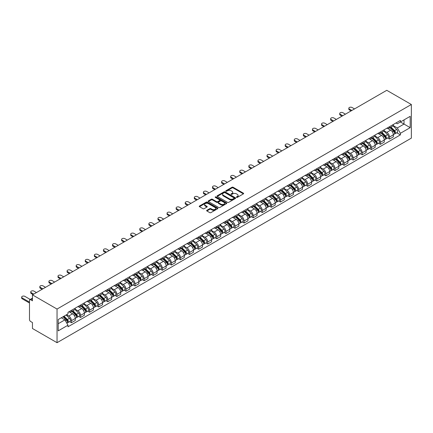 <?xml version="1.0" encoding="UTF-8"?>
<svg xmlns="http://www.w3.org/2000/svg" width="433" height="433" viewBox="0 0 433 433"><rect width="100%" height="100%" fill="white"/><g stroke="black" fill="none" stroke-linecap="round" stroke-linejoin="round"><path stroke-width="0.65" d="M236.542 197.372A0.568 0.325 0 0 0 237.344 197.372L243.416 193.865A0.806 0.465 0 0 0 243.655 193.535A0.806 0.465 0 0 0 243.416 193.205L233.127 187.262A0.806 0.465 0 0 0 231.98 187.262L225.907 190.769A0.568 0.325 0 0 0 226.708 191.229L227.493 190.78A2.587 1.494 0 0 1 231.152 190.78L232.012 191.272A2.587 1.494 0 0 1 232.77 192.328A2.587 1.494 0 0 1 232.012 193.383L231.222 193.838A0.568 0.325 0 0 0 232.023 194.303L232.813 193.849A2.587 1.494 0 0 1 236.472 193.849L237.327 194.341A2.587 1.494 0 0 1 238.085 195.402A2.587 1.494 0 0 1 237.327 196.458L236.542 196.912A0.568 0.325 0 0 0 236.542 197.372L236.542 196.912M206.882 210.303A0.806 0.465 0 0 0 206.644 210.633A0.806 0.465 0 0 0 206.882 210.963L209.767 212.63A0.806 0.465 0 0 0 210.909 212.63L217.658 208.738A0.806 0.465 0 0 0 217.896 208.408A0.806 0.465 0 0 0 217.658 208.078L207.364 202.135A0.806 0.465 0 0 0 206.222 202.135L199.472 206.032A0.806 0.465 0 0 0 199.24 206.362A0.806 0.465 0 0 0 199.472 206.693L202.963 208.706A0.806 0.465 0 0 0 204.105 208.706L206.996 207.039A0.806 0.465 0 0 0 207.228 206.709A0.806 0.465 0 0 0 206.996 206.379L205.264 205.377A2.165 1.25 0 0 1 204.63 204.495A2.165 1.25 0 0 1 205.967 203.342A2.165 1.25 0 0 1 208.322 203.613L215.098 207.526A2.165 1.25 0 0 1 215.731 208.408A2.165 1.25 0 0 1 214.4 209.561A2.165 1.25 0 0 1 212.04 209.291L210.909 208.636A0.806 0.465 0 0 0 209.767 208.636L206.882 210.303L206.882 210.963M57.042 309.059L32.459 294.868L386.766 90.308L411.35 104.499L57.042 309.059L57.042 342.692L411.35 138.132L411.35 104.499M227.552 202.368A0.806 0.465 0 0 0 228.694 202.368L235.444 198.471A0.806 0.465 0 0 0 235.676 198.141A0.806 0.465 0 0 0 235.444 197.811L225.149 191.868A0.806 0.465 0 0 0 224.007 191.868L217.258 195.765A0.806 0.465 0 0 0 217.02 196.095A0.806 0.465 0 0 0 217.258 196.425L227.552 202.368M215.51 197.497A0.568 0.325 0 0 1 216.083 197.572L216.083 196.901L226.551 202.942A0.806 0.465 0 0 1 226.789 203.272A0.806 0.465 0 0 1 226.551 203.602L219.802 207.499A0.806 0.465 0 0 1 218.66 207.499L208.365 201.556L208.365 200.896A0.806 0.465 0 0 0 208.127 201.226A0.806 0.465 0 0 0 208.365 201.556M208.365 200.896L211.255 199.229A0.806 0.465 0 0 1 212.397 199.229L216.57 201.637A0.806 0.465 0 0 0 217.718 201.637L219.628 200.533A0.806 0.465 0 0 0 219.867 200.203A0.806 0.465 0 0 0 219.628 199.873L215.288 197.361A0.568 0.325 0 0 1 216.083 196.901M32.459 294.868L32.459 300.821L30.651 299.777A1.645 0.953 -120 0 0 29.828 299.696A1.645 0.953 -120 0 0 29.487 300.448L29.487 319.484A1.645 0.953 -120 0 0 30.651 321.502L32.459 322.547L32.459 328.501L57.042 342.692M389.505 126.701A3.789 2.187 60 0 1 388.72 128.401L392.563 126.182A3.789 2.187 -120 0 0 393.348 124.477M384.049 130.782L386.826 132.384A3.789 2.187 60 0 1 389.505 137.023L393.348 134.804A3.789 2.187 -120 0 0 390.669 130.165L387.919 128.574M393.348 134.804L393.348 136.855L389.505 139.074L387.659 138.013M388.72 128.401A3.789 2.187 60 0 1 386.853 128.228M389.505 137.023L389.505 139.074M380.418 131.946A3.789 2.187 60 0 1 379.633 133.645L383.476 131.426A3.789 2.187 -120 0 0 384.26 129.727M378.572 143.258L380.418 144.324L384.26 142.105L384.26 140.054A3.789 2.187 -120 0 0 381.581 135.41L378.832 133.819M379.633 133.645A3.789 2.187 60 0 1 377.765 133.478M374.962 136.027L377.738 137.629A3.789 2.187 60 0 1 380.418 142.273L380.418 144.324M371.33 137.191A3.789 2.187 60 0 1 370.545 138.896L374.388 136.676A3.789 2.187 -120 0 0 375.173 134.972M369.484 148.503L371.33 149.569L375.173 147.35L375.173 145.299A3.789 2.187 -120 0 0 372.494 140.655L369.744 139.069M370.545 138.896A3.789 2.187 60 0 1 368.678 138.722M365.874 141.272L368.651 142.879A3.789 2.187 60 0 1 371.33 147.518L371.33 149.569M362.242 142.441A3.789 2.187 60 0 1 361.458 144.14L365.3 141.921A3.789 2.187 -120 0 0 366.085 140.222M360.397 153.753L362.242 154.819L366.085 152.595L366.085 150.543A3.789 2.187 -120 0 0 363.406 145.905L360.657 144.313M361.458 144.14A3.789 2.187 60 0 1 359.59 143.967M356.787 146.522L359.563 148.124A3.789 2.187 60 0 1 362.242 152.762L362.242 154.819M353.155 147.685A3.789 2.187 60 0 1 352.37 149.385L356.213 147.166A3.789 2.187 -120 0 0 356.998 145.466M351.309 158.998L353.155 160.064L356.998 157.845L356.998 155.793A3.789 2.187 -120 0 0 354.318 151.149L351.564 149.564M352.37 149.385A3.789 2.187 60 0 1 350.503 149.217M347.699 151.766L350.476 153.369A3.789 2.187 60 0 1 353.155 158.013L353.155 160.064M344.067 152.936A3.789 2.187 60 0 1 343.282 154.635L347.125 152.416A3.789 2.187 -120 0 0 347.91 150.711M342.222 164.248L344.067 165.309L347.91 163.089L347.91 161.038A3.789 2.187 -120 0 0 345.231 156.4L342.476 154.808M343.282 154.635A3.789 2.187 60 0 1 341.415 154.462M338.606 157.011L341.388 158.619A3.789 2.187 60 0 1 344.067 163.257L344.067 165.309M334.98 158.18A3.789 2.187 60 0 1 334.195 159.88L338.038 157.661A3.789 2.187 -120 0 0 338.822 155.961M333.134 169.492L334.98 170.559L338.822 168.34L338.822 166.283A3.789 2.187 -120 0 0 336.143 161.644L333.388 160.053M334.195 159.88A3.789 2.187 60 0 1 332.327 159.712M329.518 162.261L332.295 163.863A3.789 2.187 60 0 1 334.98 168.507L334.98 170.559M325.892 163.425A3.789 2.187 60 0 1 325.107 165.13L328.95 162.905A3.789 2.187 -120 0 0 329.735 161.206M324.046 174.737L325.892 175.803L329.735 173.584L329.735 171.533A3.789 2.187 -120 0 0 327.056 166.889L324.301 165.303M325.107 165.13A3.789 2.187 60 0 1 323.24 164.957M320.431 167.506L323.207 169.108A3.789 2.187 60 0 1 325.892 173.752L325.892 175.803M316.799 168.675A3.789 2.187 60 0 1 316.014 170.375L319.863 168.156A3.789 2.187 -120 0 0 320.647 166.456M314.959 179.987L316.804 181.048L320.647 178.829L320.647 176.778A3.789 2.187 -120 0 0 317.968 172.139L315.213 170.548M316.014 170.375A3.789 2.187 60 0 1 314.152 170.201M311.343 172.756L314.12 174.358A3.789 2.187 60 0 1 316.804 178.997L316.804 181.048M307.711 173.92A3.789 2.187 60 0 1 306.927 175.619L310.775 173.4A3.789 2.187 -120 0 0 311.56 171.701M305.871 185.232L307.711 186.298L311.56 184.079L311.56 182.028A3.789 2.187 -120 0 0 308.881 177.384L306.126 175.798M306.927 175.619A3.789 2.187 60 0 1 305.065 175.452M302.256 178.001L305.032 179.603A3.789 2.187 60 0 1 307.711 184.247L307.711 186.298M298.624 179.165A3.789 2.187 60 0 1 297.839 180.87L301.687 178.65A3.789 2.187 -120 0 0 302.472 176.945M296.784 190.482L298.624 191.543L302.472 189.324L302.472 187.273A3.789 2.187 -120 0 0 299.793 182.629L297.038 181.043M297.839 180.87A3.789 2.187 60 0 1 295.977 180.696M293.168 183.246L295.945 184.853A3.789 2.187 60 0 1 298.624 189.492L298.624 191.543M289.536 184.415A3.789 2.187 60 0 1 288.751 186.114L292.6 183.895A3.789 2.187 -120 0 0 293.385 182.196M287.696 195.727L289.536 196.793L293.385 194.569L293.385 192.517A3.789 2.187 -120 0 0 290.705 187.879L287.95 186.287M288.751 186.114A3.789 2.187 60 0 1 286.89 185.946M284.08 188.496L286.857 190.098A3.789 2.187 60 0 1 289.536 194.742L289.536 196.793M280.449 189.659A3.789 2.187 60 0 1 279.664 191.364L283.512 189.14A3.789 2.187 -120 0 0 284.297 187.44M278.608 200.972L280.449 202.038L284.297 199.819L284.297 197.767A3.789 2.187 -120 0 0 281.618 193.123L278.863 191.538M279.664 191.364A3.789 2.187 60 0 1 277.802 191.191M274.993 193.74L277.77 195.343A3.789 2.187 60 0 1 280.449 199.986L280.449 202.038M271.361 194.91A3.789 2.187 60 0 1 270.576 196.609L274.425 194.39A3.789 2.187 -120 0 0 275.209 192.685M269.521 206.222L271.361 207.283L275.209 205.063L275.209 203.012A3.789 2.187 -120 0 0 272.53 198.374L269.775 196.782M270.576 196.609A3.789 2.187 60 0 1 268.714 196.436M265.905 198.991L268.682 200.593A3.789 2.187 60 0 1 271.361 205.231L271.361 207.283M262.274 200.154A3.789 2.187 60 0 1 261.489 201.854L265.337 199.635A3.789 2.187 -120 0 0 266.122 197.935M260.433 211.466L262.274 212.533L266.122 210.314L266.122 208.262A3.789 2.187 -120 0 0 263.443 203.618L260.688 202.027M261.489 201.854A3.789 2.187 60 0 1 259.627 201.686M256.818 204.235L259.594 205.837A3.789 2.187 60 0 1 262.274 210.481L262.274 212.533M253.186 205.399A3.789 2.187 60 0 1 252.401 207.104L256.249 204.885A3.789 2.187 -120 0 0 257.034 203.18M251.346 216.716L253.186 217.777L257.034 215.558L257.034 213.507A3.789 2.187 -120 0 0 254.35 208.863L251.6 207.277M252.401 207.104A3.789 2.187 60 0 1 250.534 206.931M247.73 209.48L250.507 211.088A3.789 2.187 60 0 1 253.186 215.726L253.186 217.777M244.098 210.649A3.789 2.187 60 0 1 243.314 212.349L247.162 210.129A3.789 2.187 -120 0 0 247.941 208.43M242.258 221.961L244.098 223.027L247.947 220.803L247.947 218.752A3.789 2.187 -120 0 0 245.262 214.113L242.512 212.522M243.314 212.349A3.789 2.187 60 0 1 241.446 212.175M238.643 214.73L241.419 216.332A3.789 2.187 60 0 1 244.098 220.971L244.098 223.027M235.011 215.894A3.789 2.187 60 0 1 234.226 217.593L238.069 215.374A3.789 2.187 -120 0 0 238.854 213.675M233.171 227.206L235.011 228.272L238.854 226.053L238.854 224.002A3.789 2.187 -120 0 0 236.174 219.358L233.425 217.772M234.226 217.593A3.789 2.187 60 0 1 232.359 217.426M229.555 219.975L232.332 221.577A3.789 2.187 60 0 1 235.011 226.221L235.011 228.272M225.923 221.144A3.789 2.187 60 0 1 225.138 222.843L228.981 220.624A3.789 2.187 -120 0 0 229.766 218.919M224.078 232.456L225.923 233.517L229.766 231.298L229.766 229.246A3.789 2.187 -120 0 0 227.087 224.608L224.337 223.017M225.138 222.843A3.789 2.187 60 0 1 223.271 222.67M220.467 225.22L223.244 226.827A3.789 2.187 60 0 1 225.923 231.466L225.923 233.517M216.836 226.389A3.789 2.187 60 0 1 216.051 228.088L219.894 225.869A3.789 2.187 -120 0 0 220.678 224.17M214.99 237.701L216.836 238.767L220.678 236.548L220.678 234.497A3.789 2.187 -120 0 0 217.999 229.853L215.25 228.261M216.051 228.088A3.789 2.187 60 0 1 214.183 227.92M211.38 230.47L214.156 232.072A3.789 2.187 60 0 1 216.836 236.716L216.836 238.767M207.748 231.633A3.789 2.187 60 0 1 206.963 233.338L210.806 231.114A3.789 2.187 -120 0 0 211.591 229.414M205.902 242.945L207.748 244.012L211.591 241.793L211.591 239.741A3.789 2.187 -120 0 0 208.912 235.097L206.162 233.511M206.963 233.338A3.789 2.187 60 0 1 205.096 233.165M202.292 235.714L205.069 237.316A3.789 2.187 60 0 1 207.748 241.96L207.748 244.012M198.66 236.883A3.789 2.187 60 0 1 197.876 238.583L201.718 236.364A3.789 2.187 -120 0 0 202.503 234.664M196.815 248.196L198.66 249.256L202.503 247.037L202.503 244.986A3.789 2.187 -120 0 0 199.824 240.347L197.075 238.756M197.876 238.583A3.789 2.187 60 0 1 196.008 238.41M193.205 240.964L195.981 242.567A3.789 2.187 60 0 1 198.66 247.205L198.66 249.256M189.573 242.128A3.789 2.187 60 0 1 188.788 243.828L192.631 241.609A3.789 2.187 -120 0 0 193.416 239.909M187.727 253.44L189.573 254.507L193.416 252.287L193.416 250.236A3.789 2.187 -120 0 0 190.736 245.592L187.987 244.006M188.788 243.828A3.789 2.187 60 0 1 186.921 243.66M184.117 246.209L186.894 247.811A3.789 2.187 60 0 1 189.573 252.455L189.573 254.507M180.485 247.373A3.789 2.187 60 0 1 179.7 249.078L183.543 246.859A3.789 2.187 -120 0 0 184.328 245.154M178.64 258.69L180.485 259.751L184.328 257.532L184.328 255.481A3.789 2.187 -120 0 0 181.649 250.842L178.899 249.251M179.7 249.078A3.789 2.187 60 0 1 177.833 248.905M175.029 251.454L177.806 253.061A3.789 2.187 60 0 1 180.485 257.7L180.485 259.751M171.398 252.623A3.789 2.187 60 0 1 170.613 254.323L174.456 252.103A3.789 2.187 -120 0 0 175.241 250.404M169.552 263.935L171.398 265.001L175.241 262.782L175.241 260.726A3.789 2.187 -120 0 0 172.561 256.087L169.812 254.496M170.613 254.323A3.789 2.187 60 0 1 168.746 254.155M165.942 256.704L168.718 258.306A3.789 2.187 60 0 1 171.398 262.95L171.398 265.001M162.31 257.868A3.789 2.187 60 0 1 161.525 259.573L165.368 257.348A3.789 2.187 -120 0 0 166.153 255.649M160.464 269.18L162.31 270.246L166.153 268.027L166.153 265.976A3.789 2.187 -120 0 0 163.474 261.332L160.724 259.746M161.525 259.573A3.789 2.187 60 0 1 159.658 259.399M156.854 261.949L159.631 263.551A3.789 2.187 60 0 1 162.31 268.195L162.31 270.246M153.222 263.118A3.789 2.187 60 0 1 152.438 264.817L156.281 262.598A3.789 2.187 -120 0 0 157.065 260.893M151.377 274.43L153.222 275.491L157.065 273.272L157.065 271.22A3.789 2.187 -120 0 0 154.386 266.582L151.637 264.991M152.438 264.817A3.789 2.187 60 0 1 150.57 264.644M147.767 267.199L150.543 268.801A3.789 2.187 60 0 1 153.222 273.44L153.222 275.491M144.135 268.363A3.789 2.187 60 0 1 143.35 270.062L147.193 267.843A3.789 2.187 -120 0 0 147.978 266.143M142.289 279.675L144.135 280.741L147.978 278.522L147.978 276.471A3.789 2.187 -120 0 0 145.299 271.827L142.549 270.241M143.35 270.062A3.789 2.187 60 0 1 141.483 269.894M138.679 272.444L141.456 274.046A3.789 2.187 60 0 1 144.135 278.69L144.135 280.741M135.047 273.607A3.789 2.187 60 0 1 134.262 275.312L138.105 273.093A3.789 2.187 -120 0 0 138.89 271.388M133.202 284.925L135.047 285.986L138.89 283.767L138.89 281.715A3.789 2.187 -120 0 0 136.211 277.071L133.456 275.485M134.262 275.312A3.789 2.187 60 0 1 132.395 275.139M129.586 277.688L132.368 279.296A3.789 2.187 60 0 1 135.047 283.934L135.047 285.986M125.96 278.857A3.789 2.187 60 0 1 125.175 280.557L129.018 278.338A3.789 2.187 -120 0 0 129.803 276.638M124.114 290.17L125.96 291.236L129.803 289.011L129.803 286.96A3.789 2.187 -120 0 0 127.123 282.321L124.368 280.73M125.175 280.557A3.789 2.187 60 0 1 123.308 280.384M120.498 282.938L123.281 284.541A3.789 2.187 60 0 1 125.96 289.179L125.96 291.236M116.872 284.102A3.789 2.187 60 0 1 116.087 285.802L119.93 283.583A3.789 2.187 -120 0 0 120.715 281.883M115.026 295.414L116.872 296.481L120.715 294.261L120.715 292.21A3.789 2.187 -120 0 0 118.036 287.566L115.281 285.98M116.087 285.802A3.789 2.187 60 0 1 114.22 285.634M111.411 288.183L114.188 289.785A3.789 2.187 60 0 1 116.872 294.429L116.872 296.481M107.779 289.352A3.789 2.187 60 0 1 107 291.052L110.843 288.833A3.789 2.187 -120 0 0 111.627 287.128M105.939 300.664L107.785 301.725L111.627 299.506L111.627 297.455A3.789 2.187 -120 0 0 108.948 292.816L106.193 291.225M107 291.052A3.789 2.187 60 0 1 105.132 290.879M102.323 293.433L105.1 295.035A3.789 2.187 60 0 1 107.785 299.674L107.785 301.725M98.692 294.597A3.789 2.187 60 0 1 97.907 296.296L101.755 294.077A3.789 2.187 -120 0 0 102.54 292.378M96.851 305.909L98.692 306.975L102.54 304.756L102.54 302.705A3.789 2.187 -120 0 0 99.861 298.061L97.106 296.47M97.907 296.296A3.789 2.187 60 0 1 96.045 296.129M93.236 298.678L96.012 300.28A3.789 2.187 60 0 1 98.692 304.924L98.692 306.975M89.604 299.842A3.789 2.187 60 0 1 88.819 301.547L92.667 299.327A3.789 2.187 -120 0 0 93.452 297.623M87.764 311.154L89.604 312.22L93.452 310.001L93.452 307.95A3.789 2.187 -120 0 0 90.773 303.306L88.018 301.72M88.819 301.547A3.789 2.187 60 0 1 86.957 301.373M84.148 303.923L86.925 305.53A3.789 2.187 60 0 1 89.604 310.169L89.604 312.22M80.516 305.092A3.789 2.187 60 0 1 79.732 306.791L83.58 304.572A3.789 2.187 -120 0 0 84.365 302.873M78.676 316.404L80.516 317.465L84.365 315.246L84.365 313.194A3.789 2.187 -120 0 0 81.685 308.556L78.93 306.965M79.732 306.791A3.789 2.187 60 0 1 77.87 306.618M75.061 309.173L77.837 310.775A3.789 2.187 60 0 1 80.516 315.413L80.516 317.465M71.429 310.337A3.789 2.187 60 0 1 70.644 312.036L74.492 309.817A3.789 2.187 -120 0 0 75.277 308.117M69.589 321.649L71.429 322.715L75.277 320.496L75.277 318.444A3.789 2.187 -120 0 0 72.598 313.801L69.843 312.215M70.644 312.036A3.789 2.187 60 0 1 68.782 311.868M66.536 314.742L68.75 316.02A3.789 2.187 60 0 1 71.429 320.664L71.429 322.715M395.941 122.983L397.31 123.773L410.186 116.342L404.011 119.903L404.011 124.076L397.31 127.946L393.137 125.532M58.206 323.722L64.907 319.857L67.992 325.205L58.206 330.855L58.206 319.554L67.992 313.903L67.992 312.323L400.401 120.412L400.401 121.992L410.186 127.643L400.401 133.294L397.31 127.946M410.186 116.342L410.186 127.643M67.992 325.205L67.992 326.785L400.401 134.874L400.401 133.294M64.907 319.857L61.297 317.768M396.747 132.763L400.401 134.874M236.77 197.453L237.327 197.129A2.587 1.494 0 0 0 238.085 196.073L238.085 195.402M232.77 192.328L232.77 193.004A2.587 1.494 0 0 1 232.012 194.06L231.449 194.379M243.406 193.87L233.127 187.933A0.806 0.465 0 0 0 231.98 187.933L226.134 191.31M235.444 197.811L235.444 198.471L225.149 192.539A0.806 0.465 0 0 0 224.007 192.539L217.269 196.43L217.258 195.765M234.009 198.368A0.568 0.325 0 0 0 234.009 197.908L224.976 192.69A0.568 0.325 0 0 0 224.175 192.69L223.347 193.172A2.587 1.494 0 0 0 222.589 194.228A2.587 1.494 0 0 0 223.347 195.283L229.522 198.85A2.587 1.494 0 0 0 233.181 198.85L234.009 198.368L234.009 199.045A0.568 0.325 0 0 0 234.177 198.812L234.177 198.141M222.589 194.228L222.589 194.899A2.587 1.494 0 0 0 223.347 195.954L223.347 195.283M234.009 199.045L233.181 199.521A2.587 1.494 0 0 1 229.522 199.521L223.347 195.954M208.376 201.561L211.255 199.9L211.255 199.229M219.867 200.203L219.867 200.874A0.806 0.465 0 0 1 219.628 201.204L217.718 202.314A0.806 0.465 0 0 1 216.57 202.314L212.397 199.9A0.806 0.465 0 0 0 211.255 199.9M216.083 197.572L226.54 203.607M220.906 204.138A2.165 1.25 0 0 0 223.26 204.408A2.165 1.25 0 0 0 224.597 203.256A2.165 1.25 0 0 0 223.964 202.373L221.577 200.993A0.806 0.465 0 0 0 220.429 200.993L218.513 202.103A0.806 0.465 0 0 0 218.281 202.433A0.806 0.465 0 0 0 218.513 202.763L220.906 204.138L220.906 204.814A2.165 1.25 0 0 0 223.26 205.085A2.165 1.25 0 0 0 224.597 203.927L224.597 203.256M218.281 202.433L218.281 203.104A0.806 0.465 0 0 0 218.513 203.434L218.513 202.763M220.906 204.814L218.513 203.434M215.731 208.408L215.731 209.079A2.165 1.25 0 0 1 214.4 210.232A2.165 1.25 0 0 1 212.04 209.962L210.909 209.312A0.806 0.465 0 0 0 209.767 209.312L206.893 210.974M204.63 204.495L204.63 205.166A2.165 1.25 0 0 0 205.264 206.048L205.264 205.377M206.985 207.044L205.264 206.048M217.647 208.744L207.364 202.806A0.806 0.465 0 0 0 206.222 202.806L199.483 206.698L199.472 206.032M389.992 127.665L393.575 131.199A2.062 1.191 60 0 1 394.117 134.284L393.348 134.728M390.707 128.368L392.228 129.245M354.524 108.921L352.045 107.492A1.894 1.093 -0 0 0 349.983 107.26A1.894 1.093 -0 0 0 348.814 108.266A1.894 1.093 -0 0 0 349.366 109.04L351.84 110.469M390.393 127.437L394.311 131.302A0.99 0.568 60 0 1 394.571 132.785A0.99 0.568 60 0 1 394.479 132.823M390.983 127.091L394.566 130.625A2.062 1.191 60 0 1 395.107 133.71A2.062 1.191 60 0 1 394.485 133.781M392.985 125.792L396.66 129.413A2.062 1.191 60 0 1 397.202 132.503L395.107 133.71M351.087 110.908L349.366 109.917A1.894 1.093 180 0 1 348.814 109.143L348.814 108.266M380.905 132.909L384.488 136.444A2.062 1.191 60 0 1 385.029 139.529L384.26 139.973M381.619 133.618L383.135 134.49M345.437 114.171L342.958 112.742A1.894 1.093 -0 0 0 340.895 112.504A1.894 1.093 -0 0 0 339.721 113.516A1.894 1.093 -0 0 0 340.278 114.29L342.752 115.719M381.305 132.682L385.224 136.552A0.99 0.568 60 0 1 385.484 138.03A0.99 0.568 60 0 1 385.392 138.067M381.895 132.341L385.478 135.87A2.062 1.191 60 0 1 386.02 138.961A2.062 1.191 60 0 1 385.397 139.025M383.898 131.037L387.573 134.663A2.062 1.191 60 0 1 388.114 137.748L386.02 138.961M341.994 116.152L340.278 115.162A1.894 1.093 180 0 1 339.721 114.388L339.721 113.516M371.817 138.159L375.4 141.688A2.062 1.191 60 0 1 375.941 144.779L375.173 145.223M372.532 138.863L374.047 139.74M336.344 119.416L333.87 117.987A1.894 1.093 -0 0 0 331.808 117.749A1.894 1.093 -0 0 0 330.633 118.761A1.894 1.093 -0 0 0 331.191 119.535L333.664 120.964M372.212 137.927L376.136 141.797A0.99 0.568 60 0 1 376.396 143.28A0.99 0.568 60 0 1 376.304 143.312M372.808 137.586L376.391 141.12A2.062 1.191 60 0 1 376.932 144.205A2.062 1.191 60 0 1 376.309 144.27M374.81 136.281L378.485 139.908A2.062 1.191 60 0 1 379.027 142.993L376.932 144.205M332.907 121.402L331.191 120.412A1.894 1.093 180 0 1 330.633 119.638L330.633 118.761M362.73 143.404L366.313 146.939A2.062 1.191 60 0 1 366.854 150.024L366.085 150.468M363.444 144.108L364.959 144.985M327.256 124.666L324.782 123.237A1.894 1.093 -0 0 0 322.72 122.999A1.894 1.093 -0 0 0 321.546 124.006A1.894 1.093 -0 0 0 322.103 124.78L324.577 126.209M363.125 143.177L367.049 147.041A0.99 0.568 60 0 1 367.308 148.524A0.99 0.568 60 0 1 367.216 148.562M363.72 142.836L367.298 146.365A2.062 1.191 60 0 1 367.844 149.455A2.062 1.191 60 0 1 367.222 149.52M365.723 141.531L369.398 145.152A2.062 1.191 60 0 1 369.939 148.243L367.844 149.455M323.819 126.647L322.103 125.657A1.894 1.093 180 0 1 321.546 124.883L321.546 124.006M353.642 148.654L357.22 152.183A2.062 1.191 60 0 1 357.766 155.274L356.998 155.718M354.356 149.358L355.872 150.235M318.168 129.911L315.695 128.482A1.894 1.093 -0 0 0 313.627 128.244A1.894 1.093 -0 0 0 312.458 129.256A1.894 1.093 -0 0 0 313.016 130.03L315.489 131.459M354.037 148.422L357.961 152.292A0.99 0.568 60 0 1 358.221 153.775A0.99 0.568 60 0 1 358.129 153.807M354.632 148.081L358.21 151.61A2.062 1.191 60 0 1 358.757 154.7A2.062 1.191 60 0 1 358.134 154.765M356.635 146.776L360.31 150.403A2.062 1.191 60 0 1 360.851 153.488L358.757 154.7M314.731 131.897L313.016 130.901A1.894 1.093 180 0 1 312.458 130.127L312.458 129.256M344.554 153.899L348.132 157.428A2.062 1.191 60 0 1 348.679 160.519L347.91 160.962M345.269 154.603L346.784 155.479M309.081 135.156L306.607 133.727A1.894 1.093 -0 0 0 304.54 133.494A1.894 1.093 -0 0 0 303.371 134.501A1.894 1.093 -0 0 0 303.928 135.275L306.402 136.704M344.949 153.672L348.874 157.536A0.99 0.568 60 0 1 349.133 159.019A0.99 0.568 60 0 1 349.041 159.057M345.545 153.325L349.122 156.86A2.062 1.191 60 0 1 349.669 159.945A2.062 1.191 60 0 1 349.047 160.015M347.547 152.021L351.223 155.647A2.062 1.191 60 0 1 351.764 158.738L349.669 159.945M305.644 137.142L303.928 136.151A1.894 1.093 180 0 1 303.371 135.377L303.371 134.501M335.467 159.144L339.044 162.678A2.062 1.191 60 0 1 339.591 165.763L338.822 166.207M336.181 159.847L337.697 160.724M299.993 140.406L297.52 138.977A1.894 1.093 -0 0 0 295.452 138.739A1.894 1.093 -0 0 0 294.283 139.751A1.894 1.093 -0 0 0 294.841 140.525L297.314 141.954M335.862 158.916L339.786 162.786A0.99 0.568 60 0 1 340.046 164.264A0.99 0.568 60 0 1 339.954 164.302M336.457 158.575L340.035 162.104A2.062 1.191 60 0 1 340.582 165.195A2.062 1.191 60 0 1 339.959 165.26M338.46 157.271L342.135 160.897A2.062 1.191 60 0 1 342.676 163.983L340.582 165.195M296.556 142.387L294.841 141.396A1.894 1.093 180 0 1 294.283 140.622L294.283 139.751M326.379 164.394L329.957 167.923A2.062 1.191 60 0 1 330.503 171.013L329.735 171.457M327.094 165.097L328.609 165.974M290.906 145.65L288.432 144.221A1.894 1.093 -0 0 0 286.365 143.983A1.894 1.093 -0 0 0 285.195 144.995A1.894 1.093 -0 0 0 285.753 145.769L288.226 147.198M326.774 164.161L330.698 168.031A0.99 0.568 60 0 1 330.958 169.514A0.99 0.568 60 0 1 330.866 169.547M327.37 163.82L330.947 167.355A2.062 1.191 60 0 1 331.494 170.44A2.062 1.191 60 0 1 330.872 170.505M329.372 162.516L333.047 166.142A2.062 1.191 60 0 1 333.589 169.227L331.494 170.44M287.469 147.637L285.753 146.646A1.894 1.093 180 0 1 285.195 145.872L285.195 144.995M317.292 169.639L320.869 173.173A2.062 1.191 60 0 1 321.416 176.258L320.647 176.702M318.006 170.342L319.522 171.219M281.818 150.901L279.345 149.466A1.894 1.093 -0 0 0 277.277 149.233A1.894 1.093 -0 0 0 276.108 150.24A1.894 1.093 -0 0 0 276.665 151.014L279.139 152.443M317.687 169.411L321.611 173.276A0.99 0.568 60 0 1 321.871 174.759A0.99 0.568 60 0 1 321.779 174.797M318.282 169.065L321.86 172.599A2.062 1.191 60 0 1 322.406 175.69A2.062 1.191 60 0 1 321.784 175.755M320.285 167.766L323.96 171.387A2.062 1.191 60 0 1 324.501 174.477L322.406 175.69M278.381 152.881L276.665 151.891A1.894 1.093 180 0 1 276.108 151.117L276.108 150.24M308.204 174.883L311.782 178.418A2.062 1.191 60 0 1 312.328 181.508L311.56 181.952M308.918 175.592L310.434 176.464M272.73 156.145L270.257 154.716A1.894 1.093 -0 0 0 268.189 154.478A1.894 1.093 -0 0 0 267.02 155.49A1.894 1.093 -0 0 0 267.578 156.264L270.051 157.693M308.599 174.656L312.523 178.526A0.99 0.568 60 0 1 312.783 180.009A0.99 0.568 60 0 1 312.691 180.041M309.194 174.315L312.772 177.844A2.062 1.191 60 0 1 313.319 180.934A2.062 1.191 60 0 1 312.696 180.999M311.197 173.011L314.872 176.637A2.062 1.191 60 0 1 315.413 179.722L313.319 180.934M269.294 158.132L267.578 157.136A1.894 1.093 180 0 1 267.02 156.362L267.02 155.49M299.116 180.133L302.694 183.662A2.062 1.191 60 0 1 303.241 186.753L302.472 187.197M299.831 180.837L301.346 181.714M263.643 161.39L261.169 159.961A1.894 1.093 -0 0 0 259.102 159.723A1.894 1.093 -0 0 0 257.933 160.735A1.894 1.093 -0 0 0 258.49 161.509L260.964 162.938M299.512 179.901L303.43 183.771A0.99 0.568 60 0 1 303.695 185.254A0.99 0.568 60 0 1 303.603 185.292M300.107 179.56L303.685 183.094A2.062 1.191 60 0 1 304.231 186.179A2.062 1.191 60 0 1 303.609 186.25M302.11 178.255L305.785 181.882A2.062 1.191 60 0 1 306.326 184.972L304.231 186.179M260.206 163.376L258.49 162.386A1.894 1.093 180 0 1 257.933 161.612L257.933 160.735M290.029 185.378L293.606 188.912A2.062 1.191 60 0 1 294.153 191.998L293.385 192.441M290.743 186.082L292.259 186.959M254.555 166.64L252.082 165.211A1.894 1.093 -0 0 0 250.014 164.973A1.894 1.093 -0 0 0 248.845 165.985A1.894 1.093 -0 0 0 249.403 166.754L251.876 168.188M290.424 185.151L294.343 189.015A0.99 0.568 60 0 1 294.608 190.498A0.99 0.568 60 0 1 294.516 190.536M291.019 184.81L294.597 188.339A2.062 1.191 60 0 1 295.144 191.429A2.062 1.191 60 0 1 294.521 191.494M293.022 183.505L296.697 187.126A2.062 1.191 60 0 1 297.238 190.217L295.144 191.429M251.118 168.621L249.403 167.631A1.894 1.093 180 0 1 248.845 166.857L248.845 165.985M280.941 190.628L284.519 194.157A2.062 1.191 60 0 1 285.066 197.248L284.297 197.692M281.656 191.332L283.171 192.209M245.468 171.885L242.994 170.456A1.894 1.093 -0 0 0 240.927 170.218A1.894 1.093 -0 0 0 239.758 171.23A1.894 1.093 -0 0 0 240.315 172.004L242.789 173.433M281.336 190.396L285.255 194.265A0.99 0.568 60 0 1 285.52 195.748A0.99 0.568 60 0 1 285.428 195.781M281.932 190.055L285.509 193.589A2.062 1.191 60 0 1 286.051 196.674A2.062 1.191 60 0 1 285.434 196.739M283.934 188.75L287.609 192.376A2.062 1.191 60 0 1 288.151 195.462L286.051 196.674M242.031 173.871L240.315 172.875A1.894 1.093 180 0 1 239.758 172.107L239.758 171.23M271.854 195.873L275.431 199.407A2.062 1.191 60 0 1 275.973 202.492L275.209 202.936M272.568 196.577L274.084 197.453M236.38 177.129L233.907 175.701A1.894 1.093 -0 0 0 231.839 175.468A1.894 1.093 -0 0 0 230.67 176.475A1.894 1.093 -0 0 0 231.227 177.249L233.701 178.677M272.249 195.646L276.167 199.51A0.99 0.568 60 0 1 276.433 200.993A0.99 0.568 60 0 1 276.341 201.031M272.844 195.299L276.422 198.834A2.062 1.191 60 0 1 276.963 201.919A2.062 1.191 60 0 1 276.346 201.989M274.847 194L278.522 197.621A2.062 1.191 60 0 1 279.063 200.712L276.963 201.919M232.943 179.116L231.227 178.125A1.894 1.093 180 0 1 230.67 177.351L230.67 176.475M262.766 201.118L266.344 204.652A2.062 1.191 60 0 1 266.885 207.737L266.116 208.181M263.481 201.827L264.996 202.698M227.293 182.38L224.819 180.951A1.894 1.093 -0 0 0 222.751 180.713A1.894 1.093 -0 0 0 221.582 181.725A1.894 1.093 -0 0 0 222.134 182.499L224.613 183.928M263.161 200.89L267.08 204.76A0.99 0.568 60 0 1 267.34 206.238A0.99 0.568 60 0 1 267.253 206.276M263.757 200.549L267.334 204.078A2.062 1.191 60 0 1 267.875 207.169A2.062 1.191 60 0 1 267.253 207.234M265.759 199.245L269.429 202.871A2.062 1.191 60 0 1 269.976 205.956L267.875 207.169M223.856 184.361L222.134 183.37A1.894 1.093 180 0 1 221.582 182.596L221.582 181.725M253.678 206.368L257.256 209.897A2.062 1.191 60 0 1 257.797 212.987L257.029 213.431M254.388 207.071L255.908 207.948M218.205 187.624L215.731 186.195A1.894 1.093 -0 0 0 213.664 185.957A1.894 1.093 -0 0 0 212.495 186.969A1.894 1.093 -0 0 0 213.047 187.743L215.526 189.172M254.074 206.135L257.992 210.005A0.99 0.568 60 0 1 258.252 211.488A0.99 0.568 60 0 1 258.165 211.52M254.669 205.794L258.247 209.328A2.062 1.191 60 0 1 258.788 212.414A2.062 1.191 60 0 1 258.165 212.479M256.672 204.49L260.341 208.116A2.062 1.191 60 0 1 260.888 211.207L258.788 212.414M214.768 189.611L213.047 188.62A1.894 1.093 180 0 1 212.495 187.846L212.495 186.969M244.591 211.613L248.169 215.147A2.062 1.191 60 0 1 248.71 218.232L247.941 218.676M245.3 212.316L246.821 213.193M209.117 192.874L206.638 191.446A1.894 1.093 -0 0 0 204.576 191.207A1.894 1.093 -0 0 0 203.407 192.214A1.894 1.093 -0 0 0 203.959 192.988L206.438 194.417M244.986 211.385L248.905 215.25A0.99 0.568 60 0 1 249.164 216.733A0.99 0.568 60 0 1 249.078 216.771M245.576 211.044L249.159 214.573A2.062 1.191 60 0 1 249.7 217.664A2.062 1.191 60 0 1 249.078 217.729M247.584 209.74L251.254 213.361A2.062 1.191 60 0 1 251.8 216.451L249.7 217.664M205.68 194.855L203.959 193.865A1.894 1.093 180 0 1 203.407 193.091L203.407 192.214M235.498 216.863L239.081 220.392A2.062 1.191 60 0 1 239.622 223.482L238.854 223.926M236.212 217.566L237.733 218.443M200.03 198.119L197.551 196.69A1.894 1.093 -0 0 0 195.489 196.452A1.894 1.093 -0 0 0 194.32 197.464A1.894 1.093 -0 0 0 194.872 198.238L197.351 199.667M235.898 216.63L239.817 220.5A0.99 0.568 60 0 1 240.077 221.983A0.99 0.568 60 0 1 239.99 222.015M236.488 216.289L240.071 219.818A2.062 1.191 60 0 1 240.613 222.908A2.062 1.191 60 0 1 239.99 222.973M238.496 214.984L242.166 218.611A2.062 1.191 60 0 1 242.713 221.696L240.613 222.908M196.593 200.106L194.872 199.11A1.894 1.093 180 0 1 194.32 198.336L194.32 197.464M226.41 222.107L229.993 225.636A2.062 1.191 60 0 1 230.535 228.727L229.766 229.171M227.125 222.811L228.646 223.688M190.942 203.364L188.463 201.935A1.894 1.093 -0 0 0 186.401 201.702A1.894 1.093 -0 0 0 185.232 202.709A1.894 1.093 -0 0 0 185.784 203.483L188.263 204.912M226.811 221.88L230.729 225.745A0.99 0.568 60 0 1 230.989 227.228A0.99 0.568 60 0 1 230.903 227.265M227.401 221.534L230.984 225.068A2.062 1.191 60 0 1 231.525 228.153A2.062 1.191 60 0 1 230.903 228.223M229.409 220.235L233.078 223.856A2.062 1.191 60 0 1 233.625 226.946L231.525 228.153M187.505 205.35L185.784 204.36A1.894 1.093 180 0 1 185.232 203.586L185.232 202.709M217.323 227.352L220.906 230.886A2.062 1.191 60 0 1 221.447 233.972L220.678 234.415M218.037 228.056L219.558 228.933M181.855 208.614L179.376 207.185A1.894 1.093 -0 0 0 177.314 206.947A1.894 1.093 -0 0 0 176.144 207.959A1.894 1.093 -0 0 0 176.696 208.733L179.175 210.162M217.723 227.125L221.642 230.995A0.99 0.568 60 0 1 221.902 232.472A0.99 0.568 60 0 1 221.815 232.51M218.313 226.784L221.896 230.313A2.062 1.191 60 0 1 222.438 233.403A2.062 1.191 60 0 1 221.815 233.468M220.321 225.479L223.991 229.106A2.062 1.191 60 0 1 224.538 232.191L222.438 233.403M178.418 210.595L176.696 209.604A1.894 1.093 180 0 1 176.144 208.83L176.144 207.959M208.235 232.602L211.818 236.131A2.062 1.191 60 0 1 212.359 239.222L211.591 239.666M208.95 233.306L210.47 234.183M172.767 213.859L170.288 212.43A1.894 1.093 -0 0 0 168.226 212.192A1.894 1.093 -0 0 0 167.057 213.204A1.894 1.093 -0 0 0 167.609 213.978L170.088 215.407M208.636 232.369L212.554 236.239A0.99 0.568 60 0 1 212.814 237.722A0.99 0.568 60 0 1 212.727 237.755M209.226 232.028L212.809 235.563A2.062 1.191 60 0 1 213.35 238.648A2.062 1.191 60 0 1 212.727 238.713M211.228 230.724L214.903 234.35A2.062 1.191 60 0 1 215.45 237.436L213.35 238.648M169.33 215.845L167.609 214.855A1.894 1.093 180 0 1 167.057 214.081L167.057 213.204M199.148 237.847L202.731 241.381A2.062 1.191 60 0 1 203.272 244.466L202.503 244.91M199.862 238.551L201.383 239.427M163.679 219.109L161.2 217.68A1.894 1.093 -0 0 0 159.138 217.442A1.894 1.093 -0 0 0 157.969 218.449A1.894 1.093 -0 0 0 158.521 219.222L161 220.651M199.548 237.62L203.467 241.484A0.99 0.568 60 0 1 203.726 242.967A0.99 0.568 60 0 1 203.64 243.005M200.138 237.273L203.721 240.808A2.062 1.191 60 0 1 204.262 243.898A2.062 1.191 60 0 1 203.64 243.963M202.141 235.974L205.816 239.595A2.062 1.191 60 0 1 206.362 242.686L204.262 243.898M160.242 221.09L158.521 220.099A1.894 1.093 180 0 1 157.969 219.325L157.969 218.449M190.06 243.092L193.643 246.626A2.062 1.191 60 0 1 194.184 249.717L193.416 250.16M190.774 243.801L192.295 244.677M154.592 224.354L152.113 222.925A1.894 1.093 -0 0 0 150.051 222.686A1.894 1.093 -0 0 0 148.882 223.699A1.894 1.093 -0 0 0 149.434 224.473L151.913 225.902M190.46 242.864L194.379 246.734A0.99 0.568 60 0 1 194.639 248.217A0.99 0.568 60 0 1 194.547 248.25M191.05 242.523L194.634 246.052A2.062 1.191 60 0 1 195.175 249.143A2.062 1.191 60 0 1 194.552 249.208M193.053 241.219L196.728 244.845A2.062 1.191 60 0 1 197.275 247.93L195.175 249.143M151.155 226.34L149.434 225.344A1.894 1.093 180 0 1 148.882 224.57L148.882 223.699M180.972 248.342L184.555 251.871A2.062 1.191 60 0 1 185.097 254.961L184.328 255.405M181.687 249.045L183.208 249.922M145.504 229.598L143.025 228.169A1.894 1.093 -0 0 0 140.963 227.931A1.894 1.093 -0 0 0 139.794 228.943A1.894 1.093 -0 0 0 140.346 229.717L142.82 231.146M181.373 248.114L185.292 251.979A0.99 0.568 60 0 1 185.551 253.462A0.99 0.568 60 0 1 185.459 253.5M181.963 247.768L185.546 251.302A2.062 1.191 60 0 1 186.087 254.388A2.062 1.191 60 0 1 185.465 254.458M183.965 246.464L187.641 250.09A2.062 1.191 60 0 1 188.187 253.181L186.087 254.388M142.067 231.585L140.346 230.594A1.894 1.093 180 0 1 139.794 229.82L139.794 228.943M171.885 253.586L175.468 257.121A2.062 1.191 60 0 1 176.009 260.206L175.241 260.65M172.599 254.29L174.115 255.167M136.417 234.848L133.938 233.419A1.894 1.093 -0 0 0 131.876 233.181A1.894 1.093 -0 0 0 130.706 234.193A1.894 1.093 -0 0 0 131.259 234.967L133.732 236.396M172.285 253.359L176.204 257.224A0.99 0.568 60 0 1 176.464 258.707A0.99 0.568 60 0 1 176.372 258.745M172.875 253.018L176.458 256.547A2.062 1.191 60 0 1 177 259.638A2.062 1.191 60 0 1 176.377 259.703M174.878 251.714L178.553 255.335A2.062 1.191 60 0 1 179.094 258.425L177 259.638M132.98 236.829L131.259 235.839A1.894 1.093 180 0 1 130.706 235.065L130.706 234.193M162.797 258.837L166.38 262.366A2.062 1.191 60 0 1 166.921 265.456L166.153 265.9M163.512 259.54L165.027 260.417M127.324 240.093L124.85 238.664A1.894 1.093 -0 0 0 122.788 238.426A1.894 1.093 -0 0 0 121.613 239.438A1.894 1.093 -0 0 0 122.171 240.212L124.644 241.641M163.198 258.604L167.116 262.474A0.99 0.568 60 0 1 167.376 263.957A0.99 0.568 60 0 1 167.284 263.989M163.788 258.263L167.371 261.797A2.062 1.191 60 0 1 167.912 264.882A2.062 1.191 60 0 1 167.29 264.947M165.79 256.958L169.465 260.585A2.062 1.191 60 0 1 170.007 263.67L167.912 264.882M123.887 242.079L122.171 241.084A1.894 1.093 180 0 1 121.613 240.315L121.613 239.438M153.71 264.081L157.293 267.616A2.062 1.191 60 0 1 157.834 270.701L157.065 271.145M154.424 264.785L155.94 265.662M118.236 245.343L115.763 243.909A1.894 1.093 -0 0 0 113.7 243.676A1.894 1.093 -0 0 0 112.526 244.683A1.894 1.093 -0 0 0 113.083 245.457L115.557 246.886M154.105 263.854L158.029 267.718A0.99 0.568 60 0 1 158.289 269.202A0.99 0.568 60 0 1 158.197 269.239M154.7 263.508L158.283 267.042A2.062 1.191 60 0 1 158.824 270.127A2.062 1.191 60 0 1 158.202 270.197M156.703 262.209L160.378 265.83A2.062 1.191 60 0 1 160.919 268.92L158.824 270.127M114.799 247.324L113.083 246.334A1.894 1.093 180 0 1 112.526 245.56L112.526 244.683M144.622 269.326L148.205 272.86A2.062 1.191 60 0 1 148.746 275.945L147.978 276.389M145.336 270.035L146.852 270.906M109.148 250.588L106.675 249.159A1.894 1.093 -0 0 0 104.607 248.921A1.894 1.093 -0 0 0 103.438 249.933A1.894 1.093 -0 0 0 103.996 250.707L106.469 252.136M145.017 269.099L148.941 272.969A0.99 0.568 60 0 1 149.201 274.446A0.99 0.568 60 0 1 149.109 274.484M145.612 268.758L149.19 272.287A2.062 1.191 60 0 1 149.737 275.377A2.062 1.191 60 0 1 149.114 275.442M147.615 267.453L151.29 271.08A2.062 1.191 60 0 1 151.831 274.165L149.737 275.377M105.712 252.574L103.996 251.578A1.894 1.093 180 0 1 103.438 250.804L103.438 249.933M135.534 274.576L139.112 278.105A2.062 1.191 60 0 1 139.659 281.196L138.89 281.639M136.249 275.28L137.764 276.157M100.061 255.833L97.587 254.404A1.894 1.093 -0 0 0 95.52 254.166A1.894 1.093 -0 0 0 94.351 255.178A1.894 1.093 -0 0 0 94.908 255.952L97.382 257.381M135.93 274.343L139.854 278.213A0.99 0.568 60 0 1 140.113 279.696A0.99 0.568 60 0 1 140.021 279.729M136.525 274.002L140.103 277.537A2.062 1.191 60 0 1 140.649 280.622A2.062 1.191 60 0 1 140.027 280.687M138.528 272.698L142.203 276.324A2.062 1.191 60 0 1 142.744 279.415L140.649 280.622M96.624 257.819L94.908 256.829A1.894 1.093 180 0 1 94.351 256.055L94.351 255.178M126.447 279.821L130.024 283.355A2.062 1.191 60 0 1 130.571 286.44L129.803 286.884M127.161 280.524L128.677 281.401M90.973 261.083L88.5 259.654A1.894 1.093 -0 0 0 86.432 259.416A1.894 1.093 -0 0 0 85.263 260.428A1.894 1.093 -0 0 0 85.821 261.196L88.294 262.631M126.842 279.594L130.766 283.458A0.99 0.568 60 0 1 131.026 284.941A0.99 0.568 60 0 1 130.934 284.979M127.437 279.253L131.015 282.781A2.062 1.191 60 0 1 131.562 285.872A2.062 1.191 60 0 1 130.939 285.937M129.44 277.948L133.115 281.569A2.062 1.191 60 0 1 133.656 284.66L131.562 285.872M87.536 263.064L85.821 262.073A1.894 1.093 180 0 1 85.263 261.299L85.263 260.428M117.359 285.071L120.937 288.6A2.062 1.191 60 0 1 121.484 291.69L120.715 292.134M118.074 285.775L119.589 286.651M81.886 266.327L79.412 264.899A1.894 1.093 -0 0 0 77.345 264.66A1.894 1.093 -0 0 0 76.176 265.673A1.894 1.093 -0 0 0 76.733 266.447L79.207 267.875M117.754 284.838L121.678 288.708A0.99 0.568 60 0 1 121.938 290.191A0.99 0.568 60 0 1 121.846 290.224M118.35 284.497L121.927 288.026A2.062 1.191 60 0 1 122.474 291.117A2.062 1.191 60 0 1 121.852 291.182M120.352 283.193L124.027 286.819A2.062 1.191 60 0 1 124.569 289.904L122.474 291.117M78.449 268.314L76.733 267.318A1.894 1.093 180 0 1 76.176 266.544L76.176 265.673M108.272 290.316L111.849 293.85A2.062 1.191 60 0 1 112.396 296.935L111.627 297.379M108.986 291.019L110.502 291.896M72.798 271.572L70.325 270.143A1.894 1.093 -0 0 0 68.257 269.911A1.894 1.093 -0 0 0 67.088 270.917A1.894 1.093 -0 0 0 67.645 271.691L70.119 273.12M108.667 290.088L112.591 293.953A0.99 0.568 60 0 1 112.851 295.436A0.99 0.568 60 0 1 112.759 295.474M109.262 289.742L112.84 293.276A2.062 1.191 60 0 1 113.386 296.361A2.062 1.191 60 0 1 112.764 296.432M111.265 288.443L114.94 292.064A2.062 1.191 60 0 1 115.481 295.154L113.386 296.361M69.361 273.559L67.645 272.568A1.894 1.093 180 0 1 67.088 271.794L67.088 270.917M99.184 295.56L102.762 299.095A2.062 1.191 60 0 1 103.308 302.18L102.54 302.624M99.899 296.264L101.414 297.141M63.711 276.822L61.237 275.393A1.894 1.093 -0 0 0 59.169 275.155A1.894 1.093 -0 0 0 58 276.167A1.894 1.093 -0 0 0 58.558 276.941L61.031 278.37M99.579 295.333L103.503 299.203A0.99 0.568 60 0 1 103.763 300.681A0.99 0.568 60 0 1 103.671 300.719M100.175 294.992L103.752 298.521A2.062 1.191 60 0 1 104.299 301.612A2.062 1.191 60 0 1 103.676 301.677M102.177 293.688L105.852 297.314A2.062 1.191 60 0 1 106.394 300.399L104.299 301.612M60.274 278.803L58.558 277.813A1.894 1.093 180 0 1 58 277.039L58 276.167M90.096 300.811L93.674 304.339A2.062 1.191 60 0 1 94.221 307.43L93.452 307.874M90.811 301.514L92.326 302.391M54.623 282.067L52.149 280.638A1.894 1.093 -0 0 0 50.082 280.4A1.894 1.093 -0 0 0 48.913 281.412A1.894 1.093 -0 0 0 49.47 282.186L51.944 283.615M90.492 300.578L94.41 304.448A0.99 0.568 60 0 1 94.675 305.931A0.99 0.568 60 0 1 94.583 305.963M91.087 300.237L94.665 303.771A2.062 1.191 60 0 1 95.211 306.856A2.062 1.191 60 0 1 94.589 306.921M93.09 298.932L96.765 302.559A2.062 1.191 60 0 1 97.306 305.644L95.211 306.856M51.186 284.053L49.47 283.063A1.894 1.093 180 0 1 48.913 282.289L48.913 281.412M81.009 306.055L84.587 309.59A2.062 1.191 60 0 1 85.133 312.675L84.365 313.119M81.723 306.759L83.239 307.636M45.535 287.317L43.062 285.888A1.894 1.093 -0 0 0 40.994 285.65A1.894 1.093 -0 0 0 39.825 286.657A1.894 1.093 -0 0 0 40.383 287.431L42.856 288.86M81.404 305.828L85.323 309.692A0.99 0.568 60 0 1 85.588 311.175A0.99 0.568 60 0 1 85.496 311.213M81.999 305.481L85.577 309.016A2.062 1.191 60 0 1 86.124 312.106A2.062 1.191 60 0 1 85.501 312.171M84.002 304.183L87.677 307.803A2.062 1.191 60 0 1 88.218 310.894L86.124 312.106M42.098 289.298L40.383 288.308A1.894 1.093 180 0 1 39.825 287.534L39.825 286.657M71.921 311.305L75.499 314.834A2.062 1.191 60 0 1 76.046 317.925L75.277 318.369M72.636 312.009L74.151 312.886M36.448 292.562L33.974 291.133A1.894 1.093 -0 0 0 31.907 290.895A1.894 1.093 -0 0 0 30.738 291.907A1.894 1.093 -0 0 0 31.295 292.681L33.769 294.11M72.316 311.073L76.235 314.943A0.99 0.568 60 0 1 76.5 316.426A0.99 0.568 60 0 1 76.408 316.458M72.912 310.732L76.489 314.261A2.062 1.191 60 0 1 77.036 317.351A2.062 1.191 60 0 1 76.414 317.416M74.914 309.427L78.59 313.054A2.062 1.191 60 0 1 79.131 316.139L77.036 317.351M33.011 294.548L31.295 293.552A1.894 1.093 180 0 1 30.738 292.778L30.738 291.907M63.045 316.761L66.411 320.079A2.062 1.191 60 0 1 66.958 323.17L66.855 323.229M63.548 317.254L65.064 318.131M30.229 299.463L24.887 296.378A1.894 1.093 -0 0 0 22.819 296.14A1.894 1.093 -0 0 0 21.65 297.152A1.894 1.093 -0 0 0 22.207 297.926L29.487 302.131M63.44 316.528L67.147 320.187A0.99 0.568 60 0 1 67.413 321.67A0.99 0.568 60 0 1 67.321 321.708M64.035 316.187L67.402 319.511A2.062 1.191 60 0 1 67.943 322.596A2.062 1.191 60 0 1 67.326 322.666M66.13 314.975L69.502 318.298A2.062 1.191 60 0 1 70.043 321.389L67.943 322.596M29.487 303.003L22.207 298.802A1.894 1.093 180 0 1 21.65 298.028L21.65 297.152M80.516 315.413L84.365 313.194M89.604 310.169L93.452 307.95M98.692 304.924L102.54 302.705M107.785 299.674L111.627 297.455M116.872 294.429L120.715 292.21M125.96 289.179L129.803 286.96M135.047 283.934L138.89 281.715M144.135 278.69L147.978 276.471M153.222 273.44L157.065 271.22M162.31 268.195L166.153 265.976M171.398 262.95L175.241 260.726M180.485 257.7L184.328 255.481M189.573 252.455L193.416 250.236M198.66 247.205L202.503 244.986M207.748 241.96L211.591 239.741M216.836 236.716L220.678 234.497M225.923 231.466L229.766 229.246M235.011 226.221L238.854 224.002M244.098 220.971L247.947 218.752M253.186 215.726L257.034 213.507M262.274 210.481L266.122 208.262M271.361 205.231L275.209 203.012M280.449 199.986L284.297 197.767M289.536 194.742L293.385 192.517M298.624 189.492L302.472 187.273M307.711 184.247L311.56 182.028M316.804 178.997L320.647 176.778M325.892 173.752L329.735 171.533M334.98 168.507L338.822 166.283M344.067 163.257L347.91 161.038M353.155 158.013L356.998 155.793M362.242 152.762L366.085 150.543M371.33 147.518L375.173 145.299M380.418 142.273L384.26 140.054M71.429 320.664L75.277 318.444M68.75 316.02L72.598 313.801M77.837 310.775L81.685 308.556M86.925 305.53L90.773 303.306M96.012 300.28L99.861 298.061M105.1 295.035L108.948 292.816M114.188 289.785L118.036 287.566M123.281 284.541L127.123 282.321M132.368 279.296L136.211 277.071M141.456 274.046L145.299 271.827M150.543 268.801L154.386 266.582M159.631 263.551L163.474 261.332M168.718 258.306L172.561 256.087M177.806 253.061L181.649 250.842M186.894 247.811L190.736 245.592M195.981 242.567L199.824 240.347M205.069 237.316L208.912 235.097M214.156 232.072L217.999 229.853M223.244 226.827L227.087 224.608M232.332 221.577L236.174 219.358M241.419 216.332L245.262 214.113M250.507 211.088L254.35 208.863M259.594 205.837L263.443 203.618M268.682 200.593L272.53 198.374M277.77 195.343L281.618 193.123M286.857 190.098L290.705 187.879M295.945 184.853L299.793 182.629M305.032 179.603L308.881 177.384M314.12 174.358L317.968 172.139M323.207 169.108L327.056 166.889M332.295 163.863L336.143 161.644M341.388 158.619L345.231 156.4M350.476 153.369L354.318 151.149M359.563 148.124L363.406 145.905M368.651 142.879L372.494 140.655M377.738 137.629L381.581 135.41M386.826 132.384L390.669 130.165M32.459 298.732L30.651 299.777M237.327 197.129L237.327 196.458M231.222 194.303L231.222 193.838M232.012 194.06L232.012 193.383M225.907 191.229L225.907 190.769M231.98 187.933L231.98 187.262M233.127 187.933L233.127 187.262M243.416 193.865L243.416 193.205M224.007 192.539L224.007 191.868M225.149 192.539L225.149 191.868M229.522 199.521L229.522 198.85M233.181 199.521L233.181 198.85M212.397 199.9L212.397 199.229M216.57 202.314L216.57 201.637M217.718 202.314L217.718 201.637M219.628 201.204L219.628 200.533M226.551 203.602L226.551 202.942M209.767 209.312L209.767 208.636M210.909 209.312L210.909 208.636M212.04 209.962L212.04 209.291M206.996 207.039L206.996 206.379M206.222 202.806L206.222 202.135M207.364 202.806L207.364 202.135M217.658 208.738L217.658 208.078M393.575 131.199L392.39 131.881M394.777 132.33L394.403 132.547M396.66 129.413L394.566 130.625M349.366 109.917L349.366 109.04M384.488 136.444L383.302 137.126M385.689 137.58L385.316 137.791M387.573 134.663L385.478 135.87M340.278 115.162L340.278 114.29M375.4 141.688L374.215 142.37M376.602 142.825L376.228 143.042M378.485 139.908L376.391 141.12M331.191 120.412L331.191 119.535M366.313 146.939L365.127 147.621M367.514 148.075L367.141 148.286M369.398 145.152L367.298 146.365M322.103 125.657L322.103 124.78M357.22 152.183L356.04 152.865M358.427 153.32L358.053 153.536M360.31 150.403L358.21 151.61M313.016 130.901L313.016 130.03M348.132 157.428L346.952 158.115M349.339 158.565L348.966 158.781M351.223 155.647L349.122 156.86M303.928 136.151L303.928 135.275M339.044 162.678L337.864 163.36M340.251 163.815L339.878 164.026M342.135 160.897L340.035 162.104M294.841 141.396L294.841 140.525M329.957 167.923L328.777 168.605M331.164 169.059L330.79 169.276M333.047 166.142L330.947 167.355M285.753 146.646L285.753 145.769M320.869 173.173L319.689 173.855M322.076 174.31L321.703 174.521M323.96 171.387L321.86 172.599M276.665 151.891L276.665 151.014M311.782 178.418L310.602 179.1M312.989 179.554L312.615 179.771M314.872 176.637L312.772 177.844M267.578 157.136L267.578 156.264M302.694 183.662L301.514 184.35M303.896 184.799L303.528 185.015M305.785 181.882L303.685 183.094M258.49 162.386L258.49 161.509M293.606 188.912L292.427 189.594M294.808 190.049L294.44 190.26M296.697 187.126L294.597 188.339M249.403 167.631L249.403 166.754M284.519 194.157L283.339 194.839M285.72 195.294L285.352 195.51M287.609 192.376L285.509 193.589M240.315 172.875L240.315 172.004M275.431 199.407L274.251 200.089M276.633 200.539L276.265 200.755M278.522 197.621L276.422 198.834M231.227 178.125L231.227 177.249M266.344 204.652L265.158 205.334M267.545 205.789L267.177 206M269.429 202.871L267.334 204.078M222.134 183.37L222.134 182.499M257.256 209.897L256.071 210.584M258.458 211.033L258.09 211.25M260.341 208.116L258.247 209.328M213.047 188.62L213.047 187.743M248.169 215.147L246.983 215.829M249.37 216.284L249.002 216.495M251.254 213.361L249.159 214.573M203.959 193.865L203.959 192.988M239.081 220.392L237.896 221.074M240.283 221.528L239.914 221.745M242.166 218.611L240.071 219.818M194.872 199.11L194.872 198.238M229.993 225.636L228.808 226.324M231.195 226.773L230.827 226.989M233.078 223.856L230.984 225.068M185.784 204.36L185.784 203.483M220.906 230.886L219.72 231.568M222.107 232.023L221.739 232.234M223.991 229.106L221.896 230.313M176.696 209.604L176.696 208.733M211.818 236.131L210.633 236.813M213.02 237.268L212.646 237.484M214.903 234.35L212.809 235.563M167.609 214.855L167.609 213.978M202.731 241.381L201.545 242.063M203.932 242.518L203.559 242.729M205.816 239.595L203.721 240.808M158.521 220.099L158.521 219.222M193.643 246.626L192.458 247.308M194.845 247.763L194.471 247.979M196.728 244.845L194.634 246.052M149.434 225.344L149.434 224.473M184.555 251.871L183.37 252.558M185.757 253.007L185.384 253.224M187.641 250.09L185.546 251.302M140.346 230.594L140.346 229.717M175.468 257.121L174.282 257.803M176.669 258.257L176.296 258.469M178.553 255.335L176.458 256.547M131.259 235.839L131.259 234.967M166.38 262.366L165.195 263.048M167.582 263.502L167.208 263.719M169.465 260.585L167.371 261.797M122.171 241.084L122.171 240.212M157.293 267.616L156.107 268.298M158.494 268.747L158.121 268.963M160.378 265.83L158.283 267.042M113.083 246.334L113.083 245.457M148.205 272.86L147.02 273.542M149.407 273.997L149.033 274.208M151.29 271.08L149.19 272.287M103.996 251.578L103.996 250.707M139.112 278.105L137.932 278.792M140.319 279.242L139.946 279.458M142.203 276.324L140.103 277.537M94.908 256.829L94.908 255.952M130.024 283.355L128.845 284.037M131.231 284.492L130.858 284.703M133.115 281.569L131.015 282.781M85.821 262.073L85.821 261.196M120.937 288.6L119.757 289.282M122.144 289.737L121.77 289.953M124.027 286.819L121.927 288.026M76.733 267.318L76.733 266.447M111.849 293.85L110.669 294.532M113.056 294.981L112.683 295.198M114.94 292.064L112.84 293.276M67.645 272.568L67.645 271.691M102.762 299.095L101.582 299.777M103.969 300.231L103.595 300.442M105.852 297.314L103.752 298.521M58.558 277.813L58.558 276.941M93.674 304.339L92.494 305.021M94.876 305.476L94.508 305.693M96.765 302.559L94.665 303.771M49.47 283.063L49.47 282.186M84.587 309.59L83.407 310.272M85.788 310.726L85.42 310.937M87.677 307.803L85.577 309.016M40.383 288.308L40.383 287.431M75.499 314.834L74.319 315.516M76.701 315.971L76.332 316.187M78.59 313.054L76.489 314.261M31.295 293.552L31.295 292.681M66.411 320.079L65.383 320.674M67.613 321.216L67.245 321.432M69.502 318.298L67.402 319.511M22.207 298.802L22.207 297.926M29.828 299.696L32.459 298.175"/></g></svg>

